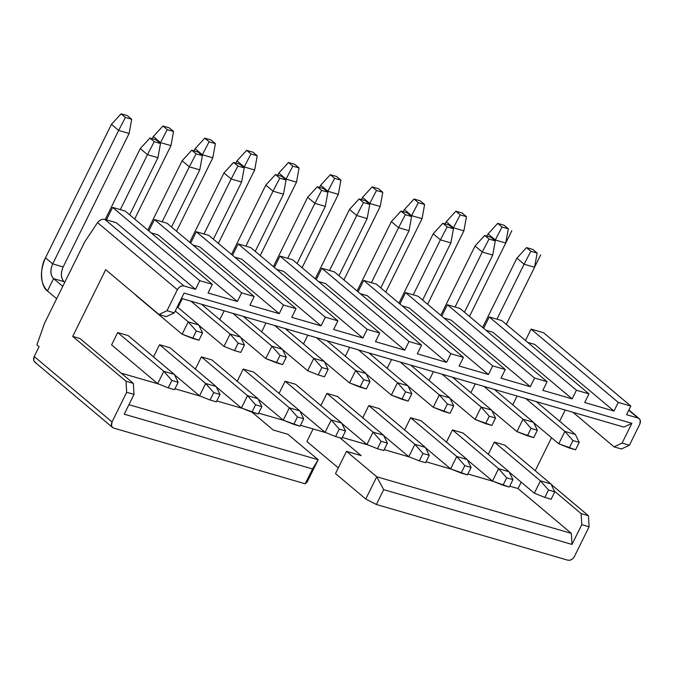 <?xml version="1.0" encoding="UTF-8"?>
<svg xmlns="http://www.w3.org/2000/svg" width="674" height="674" viewBox="0 0 674 674"><rect width="100%" height="100%" fill="white"/><g stroke="black" fill="none" stroke-linecap="round" stroke-linejoin="round"><path stroke-width="1.01" d="M572.959 412.294L614.098 446.87L622.085 443.096L631.858 423.323L623.871 427.097L631.858 423.323L622.085 443.096L614.098 446.87L572.959 412.294M518.028 488.557L571.35 533.378L572.007 544.432L581.78 524.658L581.114 513.605L554.517 491.245L581.114 513.605L588.444 515.736L551.147 484.387L588.444 515.736L581.114 513.605L581.78 524.658L589.101 526.79L588.444 515.736L589.101 526.79L581.78 524.658L572.007 544.432L383.691 489.653L376.362 504.489L567.811 560.178C570.49 560.591 572.698 559.353 574.442 556.446C572.715 559.403 570.507 560.65 567.811 560.178L376.362 504.489L383.691 489.653L572.007 544.432L571.35 533.378L518.028 488.557L521.187 482.163L518.028 488.557L509.729 486.148L518.028 488.557M621.428 449.002L614.098 446.87L621.428 449.002L629.415 445.219L622.085 443.096L629.415 445.219L639.794 424.216C640.999 421.157 640.426 419.102 638.051 418.057L628.758 410.239L639.238 418.68L640.3 420.365L639.794 424.216L629.415 445.219L621.428 449.002M626.55 414.704L638.051 418.057L626.55 414.704L630.822 406.051L618.269 402.403L613.989 411.056L534.726 344.422L527.708 342.384L534.726 344.422L613.989 411.056L584.695 402.53L613.989 411.056L618.269 402.403L630.822 406.051L543.632 332.762L531.078 329.114L618.269 402.403L531.078 329.114L525.459 340.488L531.078 329.114L543.632 332.762L630.822 406.051L626.55 414.704M534.33 493.208L509.258 472.129L534.33 493.208L544.853 497.404L534.33 493.208L540.438 480.857L550.902 483.898L504.784 445.126L494.328 442.085L540.438 480.857L534.33 493.208M504.784 445.126L550.902 483.898L540.438 480.857L548.518 489.99L540.438 480.857L494.328 442.085L488.22 454.445L494.328 442.085L504.784 445.126M551.13 499.232L544.853 497.404L548.518 489.99L554.795 491.818L550.902 483.898L554.795 491.818L551.13 499.232L554.795 491.818L548.518 489.99L544.853 497.404L551.13 499.232M564.871 431.419L575.335 434.46L536.26 401.611L575.335 434.46L564.871 431.419L558.763 443.778L533.69 422.699L558.763 443.778L569.286 447.974L572.951 440.56L564.871 431.419L572.951 440.56L579.227 442.38L575.335 434.46L579.227 442.38L575.562 449.802L558.763 443.778L564.871 431.419L525.796 398.57L564.871 431.419M579.227 442.38L572.951 440.56L569.286 447.974L575.562 449.802L579.227 442.38M574.442 556.446L589.101 526.79L574.442 556.446M517.084 396.034L512.729 404.847L517.084 396.034M535.223 470.713L551.534 437.704L535.223 470.713M559.647 421.284L565.208 410.036L559.647 421.284M35.941 362.679C33.574 361.635 32.992 359.579 34.206 356.521L112.027 421.941L126.678 392.276L126.021 381.231L126.678 392.276L134.008 394.408L133.351 383.363L126.021 381.231L72.699 336.41L105.683 269.676L159.005 314.497L166.992 310.714L159.005 314.497L166.326 316.628L174.322 312.846L184.086 293.072L174.322 312.846L166.992 310.714L177.38 289.702L97.561 222.614C99.592 219.96 101.985 218.873 104.74 219.353C101.985 218.89 99.592 219.977 97.561 222.614L177.38 289.71C179.099 286.753 181.314 285.506 184.002 285.978L104.74 219.353L116.248 222.698L195.511 289.331L116.248 222.698L104.74 219.353L184.002 285.978L195.511 289.331L199.79 280.679L112.6 207.381L125.153 211.038L212.344 284.327L125.153 211.038L112.6 207.381L199.79 280.679L212.344 284.327L208.072 292.979L237.358 301.497L241.637 292.853L154.447 219.556L167 223.212L254.191 296.501L167 223.212L154.447 219.556L241.637 292.853L254.191 296.501L249.919 305.154L279.213 313.671L283.484 305.019L196.294 231.73L208.847 235.378L296.038 308.675L208.847 235.378L196.294 231.73L283.484 305.019L296.038 308.675L291.766 317.328L321.06 325.845L325.331 317.193L238.141 243.904L250.694 247.552L337.885 320.849L250.694 247.552L238.141 243.904L325.331 317.193L337.885 320.849L333.613 329.493L362.907 338.019L367.178 329.367L279.988 256.078L292.55 259.726L379.732 333.015L292.55 259.726L279.988 256.078L367.178 329.367L379.732 333.015L375.46 341.667L404.754 350.194L409.025 341.541L321.843 268.244L334.397 271.9L421.579 345.189L334.397 271.9L321.843 268.244L409.025 341.541L421.579 345.189L417.307 353.842L446.601 362.359L450.872 353.715L363.69 280.418L376.244 284.074L463.434 357.363L376.244 284.074L363.69 280.418L450.872 353.715L463.434 357.363L459.154 366.016L488.448 374.533L492.728 365.881L405.537 292.592L418.091 296.248L505.281 369.537L418.091 296.248L405.537 292.592L492.728 365.881L505.281 369.537L501.001 378.19L530.295 386.708L534.575 378.055L447.384 304.766L459.938 308.414L547.128 381.711L459.938 308.414L447.384 304.766L534.575 378.055L547.128 381.711L542.848 390.364L572.142 398.882L576.422 390.229L489.231 316.94L501.785 320.588L588.975 393.886L501.785 320.588L489.231 316.94L576.422 390.229L588.975 393.886L584.695 402.53L588.975 393.886L576.422 390.229L572.142 398.882L542.848 390.364L547.128 381.711L534.575 378.055L530.295 386.708L501.001 378.19L505.281 369.537L492.728 365.881L488.448 374.533L459.154 366.016L463.434 357.363L450.872 353.715L446.601 362.359L417.307 353.842L421.579 345.189L409.025 341.541L404.754 350.194L375.46 341.667L379.732 333.015L367.178 329.367L362.907 338.019L333.613 329.493L337.885 320.849L325.331 317.193L321.06 325.845L291.766 317.328L296.038 308.675L283.484 305.019L279.213 313.671L249.919 305.154L254.191 296.501L241.637 292.853L237.358 301.497L208.072 292.979L212.344 284.327L199.79 280.679L195.511 289.331L184.002 285.978C181.323 285.557 179.115 286.804 177.38 289.702L166.992 310.714L174.322 312.846L166.326 316.628L159.005 314.497L105.683 269.676L72.699 336.41L80.021 338.542L72.699 336.41L126.021 381.231L133.351 383.363L80.021 338.542L133.351 383.363L134.008 394.408L124.235 414.181L134.008 394.408L126.678 392.276L112.027 421.941L34.206 356.521L39.092 346.638L34.206 356.521L33.7 360.371L34.762 362.056L112.583 427.476L111.522 425.791L112.027 421.941C110.814 424.999 111.395 427.055 113.763 428.1L112.583 427.476M121.168 373.118L158.55 383.995L121.168 373.118M174.954 388.763L200.397 396.169L174.954 388.763M216.801 400.937L242.244 408.343L216.801 400.937M258.648 413.111L284.091 420.517L258.648 413.111M300.494 425.286L325.938 432.683L300.494 425.286M342.341 437.46L367.785 444.857L342.341 437.46M384.188 449.625L409.632 457.031L384.188 449.625M426.035 461.8L451.479 469.205L426.035 461.8M467.882 473.974L493.334 481.379L467.882 473.974M470.882 392.672L475.237 383.868L470.882 392.672M452.473 429.911L462.937 432.961L452.473 429.911L498.591 468.683L509.055 471.724L462.937 432.961L509.055 471.724L498.591 468.683L452.473 429.911L446.365 442.27L452.473 429.911M237.13 381.408L243.238 369.049L253.702 372.09L299.812 410.862L253.702 372.09L243.238 369.049L237.13 381.408M261.647 331.81L265.994 322.998L261.647 331.81M404.518 430.096L410.626 417.745L421.09 420.787L410.626 417.745L404.518 430.096M429.035 380.498L433.39 371.694L429.035 380.498M345.341 356.15L349.696 347.346L345.341 356.15M320.824 405.756L326.932 393.397L337.396 396.438L326.932 393.397L320.824 405.756M278.977 393.582L285.085 381.223L295.549 384.264L285.085 381.223L278.977 393.582M303.494 343.976L307.841 335.172L303.494 343.976M362.671 417.931L368.779 405.571L379.243 408.613L368.779 405.571L362.671 417.931M387.188 368.324L391.543 359.52L387.188 368.324M136.022 295.456L182.132 334.228L188.24 321.869L175.257 310.95L188.24 321.869L198.704 324.91L177.262 306.889L198.704 324.91L188.24 321.869L182.132 334.228L136.022 295.456M111.589 344.894L117.697 332.535L128.153 335.576L117.697 332.535L111.589 344.894L157.699 383.658L111.589 344.894M177.953 307.462L182.3 298.658L177.953 307.462M153.436 357.068L159.544 344.709L170 347.75L159.544 344.709L153.436 357.068M195.283 369.234L201.391 356.875L211.855 359.924L257.965 398.688L211.855 359.924L201.391 356.875L195.283 369.234M219.8 319.636L224.147 310.832L219.8 319.636M184.086 293.072L631.858 423.323L184.086 293.072M181.449 298.405L623.871 427.097L181.449 298.405M318.17 459.735L287.899 434.3L273.256 430.037L252.093 412.252L273.256 430.037L287.899 434.3L318.17 459.735L128.928 404.695L318.17 459.735L307.176 481.986L305.221 483.789L312.551 468.961L124.235 414.181L312.551 468.961L318.17 459.735L312.551 468.961L305.221 483.789L165.029 443.012L305.221 483.789L307.176 481.986L318.17 459.735M339.974 437.814L361.138 455.599L346.487 451.336L376.758 476.779L571.35 533.378L376.758 476.779L383.691 489.653L376.758 476.779L346.487 451.336L361.138 455.599L339.974 437.814M243.322 316.409L282.398 349.258L243.322 316.409M265.826 358.568L240.753 337.489L265.826 358.568L271.934 346.209L232.859 313.359L271.934 346.209L282.398 349.258L286.29 357.178L282.625 364.592L265.826 358.568L276.348 362.764L280.013 355.35L271.934 346.209L265.826 358.568M241.402 408.006L216.32 386.918L241.402 408.006L247.51 395.646L201.391 356.875L247.51 395.646L257.965 398.688L261.857 406.607L258.193 414.021L241.402 408.006L251.916 412.193L255.581 404.779L247.51 395.646L241.402 408.006M199.546 395.832L174.473 374.752L199.546 395.832L205.654 383.472L159.544 344.709L205.654 383.472L216.118 386.514L170 347.75L216.118 386.514L205.654 383.472L199.546 395.832L210.069 400.027L199.546 395.832M223.979 346.394L198.906 325.315L223.979 346.394L230.087 334.034L191.012 301.194L230.087 334.034L240.551 337.084L201.475 304.235L240.551 337.084L230.087 334.034L223.979 346.394L234.501 350.59L223.979 346.394M157.699 383.658L163.807 371.298L117.697 332.535L163.807 371.298L174.271 374.34L128.153 335.576L174.271 374.34L163.807 371.298L157.699 383.658L168.222 387.853L157.699 383.658M433.222 407.256L439.33 394.905L400.255 362.056L439.33 394.905L449.794 397.946L410.71 365.097L449.794 397.946L439.33 394.905L433.222 407.256L408.141 386.177L433.222 407.256L443.736 411.452L447.401 404.038L439.33 394.905L447.401 404.038L453.686 405.866L449.794 397.946L453.686 405.866L450.021 413.28L433.222 407.256M408.789 456.694L383.708 435.615L408.789 456.694L414.898 444.334L368.779 405.571L414.898 444.334L425.361 447.376L379.243 408.613L425.361 447.376L414.898 444.334L408.789 456.694L419.312 460.89L408.789 456.694M349.528 382.916L355.636 370.557L316.553 337.708L355.636 370.557L366.092 373.598L327.016 340.749L366.092 373.598L355.636 370.557L349.528 382.916L324.447 361.837L349.528 382.916L360.042 387.112L363.707 379.698L355.636 370.557L363.707 379.698L369.984 381.518L366.092 373.598L369.984 381.518L366.319 388.932L349.528 382.916M325.095 432.346L300.014 411.266L325.095 432.346L331.204 419.986L285.085 381.223L331.204 419.986L341.667 423.036L295.549 384.264L341.667 423.036L331.204 419.986L325.095 432.346L335.61 436.541L325.095 432.346M366.942 444.52L341.861 423.441L366.942 444.52L373.051 432.16L326.932 393.397L373.051 432.16L383.514 435.202L337.396 396.438L383.514 435.202L373.051 432.16L366.942 444.52L377.465 448.716L366.942 444.52M391.375 395.09L397.483 382.731L358.408 349.882L397.483 382.731L407.947 385.772L368.863 352.923L407.947 385.772L397.483 382.731L391.375 395.09L366.294 374.003L391.375 395.09L401.889 399.278L405.554 391.864L397.483 382.731L405.554 391.864L411.831 393.692L407.947 385.772L411.831 393.692L408.166 401.106L391.375 395.09M449.988 398.351L475.069 419.43L481.177 407.071L442.102 374.23L481.177 407.071L491.641 410.121L452.566 377.272L491.641 410.121L481.177 407.071L475.069 419.43L449.988 398.351M425.555 447.789L450.636 468.868L456.745 456.509L410.626 417.745L456.745 456.509L467.208 459.55L421.09 420.787L467.208 459.55L456.745 456.509L450.636 468.868L425.555 447.789M307.681 370.742L282.6 349.663L307.681 370.742L313.789 358.383L274.706 325.534L313.789 358.383L324.245 361.424L285.169 328.575L324.245 361.424L313.789 358.383L307.681 370.742L318.195 374.938L307.681 370.742M283.248 420.172L258.167 399.092L283.248 420.172L289.357 407.821L243.238 369.049L289.357 407.821L299.812 410.862L303.704 418.781L300.04 426.195L283.248 420.172L293.763 424.367L297.428 416.953L289.357 407.821L283.248 420.172M492.483 481.042L467.411 459.954L492.483 481.042L498.591 468.683L506.671 477.815L512.948 479.644L509.055 471.724L512.948 479.644L509.283 487.058L492.483 481.042L503.006 485.229L506.671 477.815L498.591 468.683L492.483 481.042M491.835 410.525L516.916 431.604L523.024 419.245L483.949 386.396L523.024 419.245L533.488 422.286L494.413 389.446L533.488 422.286L523.024 419.245L516.916 431.604L491.835 410.525M572.142 398.882L492.879 332.248L485.861 330.209L492.879 332.248L572.142 398.882M451.032 320.074L444.014 318.035L451.032 320.074L530.295 386.708L451.032 320.074M409.185 307.908L402.167 305.861L409.185 307.908L488.448 374.533L409.185 307.908M446.601 362.359L367.338 295.734L360.32 293.687L367.338 295.734L446.601 362.359M404.754 350.194L325.491 283.56L318.473 281.521L325.491 283.56L404.754 350.194M362.907 338.019L283.644 271.386L276.618 269.347L283.644 271.386L362.907 338.019M321.06 325.845L241.798 259.212L234.771 257.173L241.798 259.212L321.06 325.845M279.213 313.671L199.942 247.046L192.924 244.999L199.942 247.046L279.213 313.671M158.095 234.872L151.077 232.825L158.095 234.872L237.358 301.497L158.095 234.872M306.906 441.504L313.107 428.95L306.906 441.504L338.306 467.899L306.906 441.504M113.763 428.1L165.029 443.012L113.763 428.1M335.492 473.586L346.487 451.336L335.492 473.586L365.763 499.021L376.758 476.779L365.763 499.021L376.362 504.489L365.763 499.021L335.492 473.586M280.013 355.35L286.29 357.178L282.398 349.258L271.934 346.209L280.013 355.35L276.348 362.764L282.625 364.592L286.29 357.178L280.013 355.35M255.581 404.779L261.857 406.607L257.965 398.688L247.51 395.646L255.581 404.779L251.916 412.193L258.193 414.021L261.857 406.607L255.581 404.779M216.346 401.847L210.069 400.027L213.734 392.613L205.654 383.472L213.734 392.613L220.01 394.433L216.118 386.514L220.01 394.433L216.346 401.847L220.01 394.433L213.734 392.613L210.069 400.027L216.346 401.847M240.778 352.418L234.501 350.59L238.166 343.176L230.087 334.034L238.166 343.176L244.443 345.004L240.551 337.084L244.443 345.004L240.778 352.418L244.443 345.004L238.166 343.176L234.501 350.59L240.778 352.418M174.499 389.682L168.222 387.853L171.887 380.439L163.807 371.298L171.887 380.439L178.163 382.259L174.271 374.34L178.163 382.259L174.499 389.682L178.163 382.259L171.887 380.439L168.222 387.853L174.499 389.682M182.132 334.228L192.654 338.415L196.319 331.001L188.24 321.869L196.319 331.001L202.596 332.83L198.704 324.91L202.596 332.83L198.931 340.244L182.132 334.228M425.589 462.718L419.312 460.89L422.977 453.476L414.898 444.334L422.977 453.476L429.254 455.295L425.361 447.376L429.254 455.295L425.589 462.718L429.254 455.295L422.977 453.476L419.312 460.89L425.589 462.718M341.887 438.37L335.61 436.541L339.275 429.127L331.204 419.986L339.275 429.127L345.551 430.956L341.667 423.036L345.551 430.956L341.887 438.37L345.551 430.956L339.275 429.127L335.61 436.541L341.887 438.37M383.742 450.544L377.465 448.716L381.122 441.301L373.051 432.16L381.122 441.301L387.407 443.13L383.514 435.202L387.407 443.13L383.742 450.544L387.407 443.13L381.122 441.301L377.465 448.716L383.742 450.544M475.069 419.43L485.592 423.626L489.257 416.212L481.177 407.071L489.257 416.212L495.533 418.04L491.641 410.121L495.533 418.04L491.868 425.454L475.069 419.43M450.636 468.868L461.159 473.064L464.824 465.641L456.745 456.509L464.824 465.641L471.101 467.47L467.208 459.55L471.101 467.47L467.436 474.884L450.636 468.868M324.472 376.766L318.195 374.938L321.86 367.524L313.789 358.383L321.86 367.524L328.137 369.344L324.245 361.424L328.137 369.344L324.472 376.766L328.137 369.344L321.86 367.524L318.195 374.938L324.472 376.766M297.428 416.953L303.704 418.781L299.812 410.862L289.357 407.821L297.428 416.953L293.763 424.367L300.04 426.195L303.704 418.781L297.428 416.953M516.916 431.604L527.439 435.8L531.104 428.386L523.024 419.245L531.104 428.386L537.38 430.214L533.488 422.286L537.38 430.214L533.715 437.628L516.916 431.604M202.596 332.83L196.319 331.001L192.654 338.415L198.931 340.244L202.596 332.83M453.686 405.866L447.401 404.038L443.736 411.452L450.021 413.28L453.686 405.866M369.984 381.518L363.707 379.698L360.042 387.112L366.319 388.932L369.984 381.518M411.831 393.692L405.554 391.864L401.889 399.278L408.166 401.106L411.831 393.692M495.533 418.04L489.257 416.212L485.592 423.626L491.868 425.454L495.533 418.04M461.159 473.064L467.436 474.884L471.101 467.47L464.824 465.641L461.159 473.064M503.006 485.229L509.283 487.058L512.948 479.644L506.671 477.815L503.006 485.229M537.38 430.214L531.104 428.386L527.439 435.8L533.715 437.628L537.38 430.214M97.561 222.614L84.848 241.663L44.535 323.225L36.927 344.818L39.092 346.638L36.927 344.818L44.535 323.225L84.848 241.663L97.561 222.614M405.537 292.592L399.909 303.974L405.537 292.592M363.69 280.418L358.062 291.8L363.69 280.418M321.843 268.244L316.216 279.626L321.843 268.244M279.988 256.078L274.369 267.452L279.988 256.078M238.141 243.904L232.522 255.278L238.141 243.904M196.294 231.73L190.675 243.103L196.294 231.73M154.447 219.556L148.828 230.938L154.447 219.556M112.6 207.381L106.441 219.842L112.6 207.381M489.231 316.94L483.612 328.314L489.231 316.94M447.384 304.766L441.756 316.14L447.384 304.766M64.022 281.665L53.566 278.623L62.758 286.357L53.566 278.623L47.458 290.983L56.65 298.717L47.458 290.983L53.566 278.623L64.03 281.665C60.77 278.16 60.475 273.248 63.145 266.938C60.567 273.206 60.862 278.118 64.022 281.665M63.145 266.938L52.682 263.888C50.019 270.207 50.306 275.118 53.566 278.623C50.398 275.076 50.103 270.164 52.682 263.888L45.478 257.83C39.463 268.353 40.55 286.585 47.458 290.983C40.128 283.088 39.471 272.035 45.478 257.83L52.682 263.888L63.145 266.938L129.113 133.46L63.145 266.938M413.238 294.833L440.408 239.86L433.205 233.802L398.932 303.148L433.205 233.802L440.408 239.86L413.238 294.833M450.872 242.901L422.623 300.056L450.872 242.901L440.408 239.86L447.165 226.894L442.843 223.263L433.205 233.802L442.843 223.263L449.12 225.091L453.442 228.722L450.872 242.901L453.442 228.722L447.165 226.894L440.408 239.86L450.872 242.901M411.266 216.27L411.587 215.629L404.383 209.572L403.296 211.762L404.383 209.572L411.587 215.629L411.266 216.27M422.05 218.671L385.764 292.078L422.05 218.671L411.587 215.629L418.343 202.672L414.021 199.032L404.383 209.572L414.021 199.032L420.298 200.86L424.62 204.492L422.05 218.671L424.62 204.492L418.343 202.672L411.587 215.629L422.05 218.671M409.025 230.727L380.776 287.882L409.025 230.727L398.561 227.686L371.391 282.659L398.561 227.686L391.358 221.628L357.085 290.974L391.358 221.628L398.561 227.686L409.025 230.727L411.595 216.548L409.025 230.727M380.203 206.497L343.917 279.904L380.203 206.497L369.74 203.455L369.419 204.104L369.74 203.455L362.528 197.398L361.449 199.588L362.528 197.398L369.74 203.455L380.203 206.497L382.773 192.317L380.203 206.497M367.178 218.553L338.929 275.708L367.178 218.553L356.714 215.512L329.544 270.485L356.714 215.512L349.503 209.454L315.238 278.8L349.503 209.454L356.714 215.512L367.178 218.553L369.748 204.374L367.178 218.553M338.348 194.331L302.07 267.738L338.348 194.331L327.893 191.281L327.572 191.93L327.893 191.281L320.681 185.224L319.602 187.414L320.681 185.224L327.893 191.281L338.348 194.331L340.926 180.152L338.348 194.331M325.323 206.387L297.082 263.534L325.323 206.387L314.868 203.337L287.697 258.319L314.868 203.337L307.656 197.28L273.391 266.626L307.656 197.28L314.868 203.337L325.323 206.387L327.901 192.208L325.323 206.387M296.501 182.157L260.223 255.564L296.501 182.157L286.046 179.115L285.725 179.756L286.046 179.115L278.834 173.058L277.755 175.24L278.834 173.058L286.046 179.115L296.501 182.157L299.079 167.978L296.501 182.157M254.654 169.983L218.376 243.39L254.654 169.983L244.19 166.941L243.878 167.582L244.19 166.941L236.987 160.884L235.908 163.066L236.987 160.884L244.19 166.941L254.654 169.983L257.232 155.804L254.654 169.983M283.476 194.213L255.235 251.368L283.476 194.213L273.021 191.172L245.85 246.145L273.021 191.172L265.809 185.114L231.536 254.452L265.809 185.114L273.021 191.172L283.476 194.213L286.054 180.034L283.476 194.213M212.807 157.809L176.529 231.216L212.807 157.809L202.343 154.767L202.032 155.408L202.343 154.767L195.14 148.71L194.061 150.9L195.14 148.71L202.343 154.767L212.807 157.809L215.385 143.629L212.807 157.809M241.629 182.039L213.38 239.194L241.629 182.039L231.165 178.998L203.995 233.971L231.165 178.998L223.962 172.94L189.689 242.278L223.962 172.94L231.165 178.998L241.629 182.039L244.207 167.86L241.629 182.039M162.148 221.797L189.318 166.823L182.115 160.766L147.842 230.112L182.115 160.766L189.318 166.823L162.148 221.797M199.782 169.865L171.533 227.02L199.782 169.865L189.318 166.823L196.083 153.857L191.753 150.226L182.115 160.766L191.753 150.226L198.038 152.054L202.36 155.686L199.782 169.865L202.36 155.686L196.083 153.857L189.318 166.823L199.782 169.865M160.176 143.233L160.496 142.593L153.293 136.536L152.214 138.726L153.293 136.536L160.496 142.593L160.176 143.233M170.96 145.635L134.682 219.042L170.96 145.635L160.496 142.593L167.262 129.635L162.931 125.996L153.293 136.536L162.931 125.996L169.208 127.824L173.538 131.455L170.96 145.635L173.538 131.455L167.262 129.635L160.496 142.593L170.96 145.635M157.935 157.691L129.686 214.846L157.935 157.691L147.471 154.649L120.301 209.622L147.471 154.649L140.268 148.592L105.228 219.488L140.268 148.592L147.471 154.649L157.935 157.691L160.513 143.511L157.935 157.691M129.113 133.46L118.649 130.419L52.682 263.888L118.649 130.419L111.446 124.361L45.478 257.83L111.446 124.361L118.649 130.419L129.113 133.46L131.683 119.29L129.113 133.46M496.932 319.181L524.102 264.2L516.899 258.15L482.626 327.488L516.899 258.15L524.102 264.2L496.932 319.181M534.566 267.249L506.317 324.405L534.566 267.249L524.102 264.2L530.859 251.242L526.537 247.611L516.899 258.15L526.537 247.611L532.814 249.431L537.136 253.07L534.566 267.249L537.136 253.07L530.859 251.242L524.102 264.2L534.566 267.249M494.96 240.618L495.28 239.978L488.077 233.92L486.99 236.102L488.077 233.92L495.28 239.978L494.96 240.618M505.744 243.019L469.466 316.426L505.744 243.019L495.28 239.978L502.037 227.012L497.715 223.38L488.077 233.92L497.715 223.38L503.992 225.209L508.314 228.84L505.744 243.019L508.314 228.84L502.037 227.012L495.28 239.978L505.744 243.019M455.085 307.007L482.255 252.034L475.052 245.976L440.779 315.314L475.052 245.976L482.255 252.034L455.085 307.007M492.719 255.075L464.47 312.231L492.719 255.075L482.255 252.034L489.012 239.068L484.69 235.437L475.052 245.976L484.69 235.437L490.967 237.265L495.289 240.896L492.719 255.075L495.289 240.896L489.012 239.068L482.255 252.034L492.719 255.075M453.113 228.444L453.434 227.804L446.23 221.746L445.143 223.937L446.23 221.746L453.434 227.804L453.113 228.444M463.897 230.845L427.619 304.252L463.897 230.845L453.434 227.804L460.19 214.838L455.868 211.206L446.23 221.746L455.868 211.206L462.145 213.035L466.467 216.666L463.897 230.845L466.467 216.666L460.19 214.838L453.434 227.804L463.897 230.845M407.273 212.917L411.595 216.548L405.318 214.728L398.561 227.686L405.318 214.728L400.996 211.088L391.358 221.628L400.996 211.088L407.273 212.917L400.996 211.088L405.318 214.728L411.595 216.548L407.273 212.917M378.451 188.686L382.773 192.317L376.496 190.498L369.74 203.455L376.496 190.498L372.174 186.858L362.528 197.398L372.174 186.858L378.451 188.686L372.174 186.858L376.496 190.498L382.773 192.317L378.451 188.686M365.426 200.742L369.748 204.374L363.471 202.554L356.714 215.512L363.471 202.554L359.149 198.914L349.503 209.454L359.149 198.914L365.426 200.742L359.149 198.914L363.471 202.554L369.748 204.374L365.426 200.742M336.604 176.512L340.926 180.152L334.649 178.324L327.893 191.281L334.649 178.324L330.327 174.692L320.681 185.224L330.327 174.692L336.604 176.512L330.327 174.692L334.649 178.324L340.926 180.152L336.604 176.512M323.579 188.568L327.901 192.208L321.624 190.38L314.868 203.337L321.624 190.38L317.302 186.749L307.656 197.28L317.302 186.749L323.579 188.568L317.302 186.749L321.624 190.38L327.901 192.208L323.579 188.568M294.757 164.338L299.079 167.978L292.802 166.149L286.046 179.115L292.802 166.149L288.48 162.518L278.834 173.058L288.48 162.518L294.757 164.338L288.48 162.518L292.802 166.149L299.079 167.978L294.757 164.338M252.91 152.172L257.232 155.804L250.955 153.975L244.19 166.941L250.955 153.975L246.633 150.344L236.987 160.884L246.633 150.344L252.91 152.172L246.633 150.344L250.955 153.975L257.232 155.804L252.91 152.172M281.732 176.394L286.054 180.034L279.777 178.206L273.021 191.172L279.777 178.206L275.455 174.574L265.809 185.114L275.455 174.574L281.732 176.394L275.455 174.574L279.777 178.206L286.054 180.034L281.732 176.394M211.063 139.998L215.385 143.629L209.108 141.801L202.343 154.767L209.108 141.801L204.778 138.17L195.14 148.71L204.778 138.17L211.063 139.998L204.778 138.17L209.108 141.801L215.385 143.629L211.063 139.998M239.885 164.229L244.207 167.86L237.93 166.031L231.165 178.998L237.93 166.031L233.608 162.4L223.962 172.94L233.608 162.4L239.885 164.229L233.608 162.4L237.93 166.031L244.207 167.86L239.885 164.229M156.183 139.88L160.513 143.511L154.236 141.692L147.471 154.649L154.236 141.692L149.906 138.052L140.268 148.592L149.906 138.052L156.183 139.88L149.906 138.052L154.236 141.692L160.513 143.511L156.183 139.88M127.361 115.65L131.683 119.29L125.406 117.461L118.649 130.419L125.406 117.461L121.084 113.822L111.446 124.361L121.084 113.822L127.361 115.65L121.084 113.822L125.406 117.461L131.683 119.29L127.361 115.65M449.12 225.091L442.843 223.263L447.165 226.894L453.442 228.722L449.12 225.091M420.298 200.86L414.021 199.032L418.343 202.672L424.62 204.492L420.298 200.86M198.038 152.054L191.753 150.226L196.083 153.857L202.36 155.686L198.038 152.054M169.208 127.824L162.931 125.996L167.262 129.635L173.538 131.455L169.208 127.824M532.814 249.431L526.537 247.611L530.859 251.242L537.136 253.07L532.814 249.431M503.992 225.209L497.715 223.38L502.037 227.012L508.314 228.84L503.992 225.209M490.967 237.265L484.69 235.437L489.012 239.068L495.289 240.896L490.967 237.265M462.145 213.035L455.868 211.206L460.19 214.838L466.467 216.666L462.145 213.035M506.317 324.405L540.674 254.89M469.466 316.426L511.852 230.66M639.238 418.68L628.884 409.977"/></g></svg>
